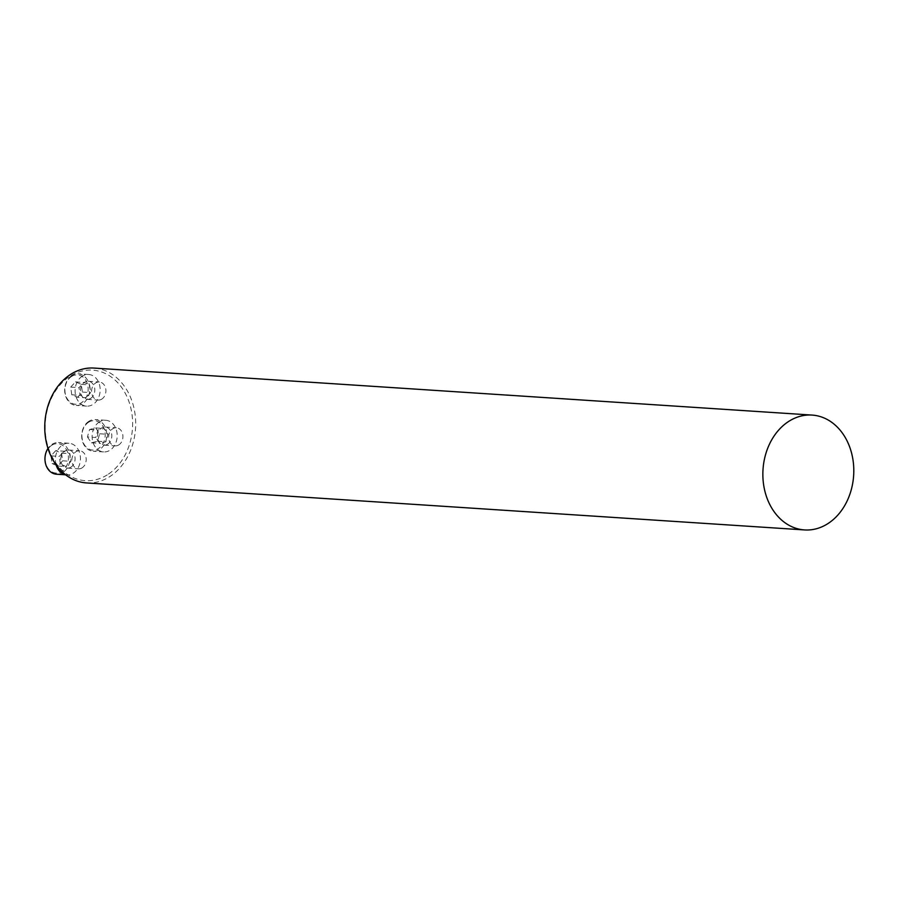 <?xml version="1.0" encoding="UTF-8"?>
<svg xmlns="http://www.w3.org/2000/svg" width="898" height="898" viewBox="0 0 898 898"><rect width="100%" height="100%" fill="white"/><g stroke="black" fill="none" stroke-linecap="round" stroke-linejoin="round"><path stroke-width="0.67" stroke-dasharray="4.49 3.37" d="M118.783 444.914A9.059 7.15 -86.3 0 1 115.191 445.868A9.059 7.15 -86.3 0 1 108.636 436.349A9.059 7.15 -86.3 0 1 116.37 427.774A9.059 7.15 -86.3 0 1 122.824 434.958A9.059 7.15 -86.3 0 1 118.783 444.914M107.277 474.874A55.384 43.699 -86.3 0 1 45.304 422.172A55.384 43.699 -86.3 0 1 114.068 379.192A55.384 43.699 -86.3 0 1 107.277 474.874M82.032 467.892A9.059 7.15 -86.3 0 1 78.429 468.835A9.059 7.15 -86.3 0 1 71.885 459.327A9.059 7.15 -86.3 0 1 79.619 450.751A9.059 7.15 -86.3 0 1 86.073 457.935A9.059 7.15 -86.3 0 1 82.032 467.892M101.755 399.127A9.059 7.15 -86.3 0 1 98.151 400.07A9.059 7.15 -86.3 0 1 91.607 390.563A9.059 7.15 -86.3 0 1 99.341 381.987A9.059 7.15 -86.3 0 1 105.796 389.171A9.059 7.15 -86.3 0 1 101.755 399.127M86.455 482.922A57.551 45.416 93.7 0 0 109.332 476.894A57.551 45.416 93.7 0 0 134.992 413.697A57.551 45.416 93.7 0 0 93.976 368.068M70.92 467.162A9.059 7.15 -86.3 0 1 67.316 468.105A9.059 7.15 -86.3 0 1 60.862 460.921A9.059 7.15 -86.3 0 1 64.903 450.976A9.059 7.15 -86.3 0 1 68.506 450.021A9.059 7.15 -86.3 0 1 74.961 457.205A9.059 7.15 -86.3 0 1 70.92 467.162M51.904 445.184A14.727 11.618 -86.3 0 1 68.394 459.204A14.727 11.618 -86.3 0 1 50.097 470.631A14.727 11.618 -86.3 0 1 51.904 445.184M55.743 450.661L50.973 455.87L52.039 463.548L57.865 466.017L62.624 460.809L61.558 453.131L55.743 450.661L64.072 451.2L69.898 453.67L70.953 461.348L66.194 466.567L60.368 464.098L59.313 456.409L64.072 451.2M65.475 474.694A15.861 12.516 93.7 0 0 66.879 474.896A15.861 12.516 93.7 0 0 80.405 459.877A15.861 12.516 93.7 0 0 68.944 443.242A15.861 12.516 93.7 0 0 62.647 444.903A15.861 12.516 93.7 0 0 56.114 464.861M56.462 474.211A15.861 12.516 93.7 0 0 69.988 459.204A15.861 12.516 93.7 0 0 58.527 442.557A15.861 12.516 93.7 0 0 52.23 444.218A15.861 12.516 93.7 0 0 47.976 448.45M50.973 455.87L59.313 456.409M52.039 463.548L60.368 464.098M57.865 466.017L66.194 466.567M62.624 460.809L70.953 461.348M61.558 453.131L69.898 453.67M107.681 444.184A9.059 7.15 -86.3 0 1 104.078 445.139A9.059 7.15 -86.3 0 1 97.613 437.955A9.059 7.15 -86.3 0 1 101.654 427.998A9.059 7.15 -86.3 0 1 105.257 427.044A9.059 7.15 -86.3 0 1 111.722 434.228A9.059 7.15 -86.3 0 1 107.681 444.184M88.666 422.206A14.727 11.618 -86.3 0 1 105.145 436.226A14.727 11.618 -86.3 0 1 86.859 447.653A14.727 11.618 -86.3 0 1 88.666 422.206M87.443 436.944L91.416 442.804L97.534 441.221L99.667 433.779L95.693 427.919L89.576 429.502L87.443 436.944L95.783 437.494L97.916 430.052L104.022 428.469L107.996 434.329L105.863 441.771L99.757 443.354L95.783 437.494M99.397 421.925A15.861 12.516 93.7 0 0 92.326 439.346A15.861 12.516 93.7 0 0 103.629 451.919A15.861 12.516 93.7 0 0 117.155 436.911A15.861 12.516 93.7 0 0 105.706 420.264A15.861 12.516 93.7 0 0 99.397 421.925M88.981 421.241A15.861 12.516 93.7 0 0 81.909 438.662A15.861 12.516 93.7 0 0 93.212 451.234A15.861 12.516 93.7 0 0 106.739 436.226A15.861 12.516 93.7 0 0 95.289 419.579A15.861 12.516 93.7 0 0 88.981 421.241M91.416 442.804L99.757 443.354M97.534 441.221L105.863 441.771M99.667 433.779L107.996 434.329M95.693 427.919L104.022 428.469M89.576 429.502L97.916 430.052M90.653 398.398A9.059 7.15 -86.3 0 1 87.05 399.352A9.059 7.15 -86.3 0 1 80.584 392.157A9.059 7.15 -86.3 0 1 84.625 382.211A9.059 7.15 -86.3 0 1 88.228 381.257A9.059 7.15 -86.3 0 1 94.694 388.441A9.059 7.15 -86.3 0 1 90.653 398.398M71.638 376.419A14.727 11.618 -86.3 0 1 88.116 390.439A14.727 11.618 -86.3 0 1 69.831 401.866A14.727 11.618 -86.3 0 1 71.638 376.419M77.587 397.253L82.347 392.044L81.291 384.366L75.466 381.897L70.706 387.105L71.761 394.783L77.587 397.253L85.927 397.803L80.102 395.333L79.035 387.655L83.795 382.436L89.62 384.905L90.687 392.594L85.927 397.803M82.369 376.139A15.861 12.516 93.7 0 0 75.297 393.56A15.861 12.516 93.7 0 0 86.601 406.132A15.861 12.516 93.7 0 0 100.127 391.124A15.861 12.516 93.7 0 0 88.678 374.477A15.861 12.516 93.7 0 0 82.369 376.139M71.952 375.454A15.861 12.516 93.7 0 0 64.88 392.875A15.861 12.516 93.7 0 0 76.184 405.447A15.861 12.516 93.7 0 0 89.71 390.439A15.861 12.516 93.7 0 0 78.261 373.793A15.861 12.516 93.7 0 0 71.952 375.454M82.347 392.044L90.687 392.594M81.291 384.366L89.62 384.905M75.466 381.897L83.795 382.436M70.706 387.105L79.035 387.655M71.761 394.783L80.102 395.333M67.316 468.105L78.429 468.835M68.506 450.021L79.619 450.751M68.944 443.242L58.527 442.557M66.879 474.896L65.621 474.806M104.078 445.139L115.191 445.868M105.257 427.044L116.37 427.774M105.706 420.264L95.289 419.579M103.629 451.919L93.212 451.234M87.05 399.352L98.151 400.07M88.228 381.257L99.341 381.987M88.678 374.477L78.261 373.793M86.601 406.132L76.184 405.447"/><path stroke-width="1.35" d="M827.44 523.904A57.551 45.416 93.7 0 0 853.1 460.696A57.551 45.416 93.7 0 0 812.084 415.078A57.551 45.416 93.7 0 0 763.008 469.531A57.551 45.416 93.7 0 0 804.563 529.932A57.551 45.416 93.7 0 0 827.44 523.904M812.084 415.078L93.976 368.068A57.551 45.416 93.7 0 0 44.9 422.531A57.551 45.416 93.7 0 0 86.455 482.922L804.563 529.932M56.114 464.861A15.861 12.516 93.7 0 0 65.475 474.694M47.976 448.45A15.861 12.516 93.7 0 0 45.899 464.861A15.861 12.516 93.7 0 0 56.462 474.211L65.621 474.806"/></g></svg>

